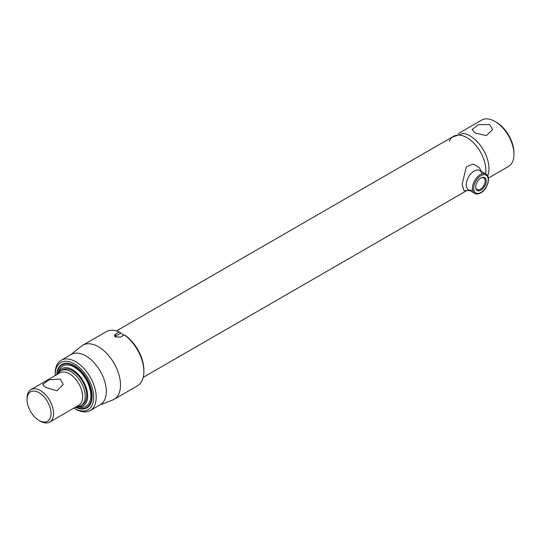 <?xml version="1.0" encoding="UTF-8"?>
<svg xmlns="http://www.w3.org/2000/svg" width="541" height="541" viewBox="0 0 541 541"><rect width="100%" height="100%" fill="white"/><g stroke="black" fill="none" stroke-linecap="round" stroke-linejoin="round"><path stroke-width="0.81" d="M475.113 132.93L472.104 129.556L478.46 124.667L489.639 124.545L492.648 129.556L486.285 135.635L475.113 132.93M470.028 135.865A26.793 15.466 60 0 1 487.678 175.886A26.793 15.466 60 0 0 470.028 135.865A26.793 15.466 60 0 0 463.062 133.377L451.884 137.279M488.388 178.077L508.398 166.527A26.793 15.466 -120 0 0 513.95 154.259A26.793 15.466 -120 0 0 495.001 121.441L495.001 121.441A26.793 15.466 -120 0 0 481.605 120.116L458.288 133.58M496.266 122.171L495.001 121.441L496.266 122.171A25.008 14.438 60 0 1 513.95 152.799L513.95 154.259M449.314 141.309A26.793 15.466 60 0 1 466.93 137.651A26.793 15.466 60 0 1 485.629 173.871A26.793 15.466 -120 0 0 466.93 137.651A26.793 15.466 -120 0 0 453.534 136.325L116.43 330.95M45.681 387.424L42.671 384.421L49.048 379.836L60.207 379.038L63.216 384.421L56.846 390.812L45.681 387.424M27.05 399.637L27.05 398.176A18.752 10.827 60 0 1 30.932 389.594A18.752 10.827 60 0 1 40.311 390.521A18.752 10.827 60 0 1 52.565 407.048A18.752 10.827 60 0 1 49.691 422.075A18.752 10.827 60 0 1 40.311 421.148L39.047 420.418A16.967 9.799 -120 0 0 51.05 413.493A16.967 9.799 -120 0 0 39.047 392.712A16.967 9.799 -120 0 0 27.05 399.637A16.967 9.799 -120 0 0 39.047 420.418L40.311 421.148M30.932 389.594L59.983 372.823A18.752 10.827 60 0 1 69.363 373.75A18.752 10.827 60 0 1 81.617 390.277A18.752 10.827 60 0 1 78.736 405.304L49.691 422.075M58.015 373.953A20.091 11.604 60 0 1 60.957 370.713A20.091 11.604 60 0 1 70.999 371.708A20.091 11.604 60 0 1 84.132 389.419A20.091 11.604 60 0 1 81.049 405.52A20.091 11.604 60 0 1 76.775 406.44M114.043 399.359L137.407 385.868A31.256 18.049 -120 0 0 143.879 371.559A31.256 18.049 -120 0 0 124.302 334.906L120.515 337.09L115.463 336.921L114.415 335.548L115.463 334.176L119.25 331.985A31.256 18.049 -120 0 0 106.151 331.728L82.78 345.219A31.256 18.049 60 0 1 98.415 346.767A31.256 18.049 60 0 1 118.831 374.311A31.256 18.049 60 0 1 114.043 399.359A31.256 18.049 60 0 1 112.596 400.056L99.652 405.094M123.815 335.183L119.25 331.985M55.155 375.028L55.155 373.567A29.025 16.757 60 0 1 61.167 360.279L71.27 354.443A29.025 16.757 60 0 1 85.782 355.883A29.025 16.757 60 0 1 104.744 381.459A29.025 16.757 60 0 1 100.295 404.722L90.191 410.551A29.025 16.757 60 0 1 75.679 409.118L74.415 408.387A27.239 15.73 -120 0 0 93.674 397.263A27.239 15.73 -120 0 0 74.415 363.904A27.239 15.73 -120 0 0 55.155 375.028A27.239 15.73 -120 0 0 55.162 375.603M61.167 360.279A29.025 16.757 60 0 1 75.679 361.719A29.025 16.757 60 0 1 94.641 387.295A29.025 16.757 60 0 1 90.191 410.551M56.717 374.71A25.075 14.479 60 0 1 68.085 363.369A25.075 14.479 60 0 1 74.415 365.669A25.075 14.479 60 0 1 90.976 403.018A25.075 14.479 60 0 1 75.469 407.19M62.452 364.702A24.561 14.181 60 0 1 68.47 363.424M91.118 402.653A24.561 14.181 60 0 1 87.006 407.224M73.914 408.09A27.239 15.73 -120 0 0 74.415 408.387L75.679 409.118M70.628 354.815L81.461 346.125A31.256 18.049 60 0 1 82.78 345.219M120.515 333.276L115.463 336.198A3.571 2.063 0 0 0 114.956 336.563M124.302 334.906L125.566 335.643A29.471 17.014 60 0 1 143.879 370.105L143.879 371.559M475.722 186.787A6.675 3.855 120 0 0 477.101 189.546A6.675 3.855 120 0 0 480.435 189.215A6.675 3.855 120 0 0 484.797 183.331A6.675 3.855 120 0 0 483.776 177.982A6.675 3.855 120 0 0 480.699 178.172M480.969 190.148A7.432 4.294 -60 0 1 475.715 187.112A7.432 4.294 -60 0 1 480.969 178.003L480.969 178.003A7.432 4.294 -60 0 1 486.231 181.039A7.432 4.294 -60 0 1 480.969 190.148M57.955 373.993A21.437 12.375 60 0 1 58.015 373.784A21.437 12.375 60 0 1 72.521 369.74A21.437 12.375 60 0 1 87.514 393.327A21.437 12.375 60 0 1 76.917 406.528A21.437 12.375 60 0 1 76.707 406.48M58.015 373.784L58.699 371.572A23.222 13.403 60 0 1 74.415 367.183A23.222 13.403 60 0 1 90.658 392.739A23.222 13.403 60 0 1 79.182 407.042L76.917 406.528M57.109 374.48A24.561 14.181 60 0 1 62.134 364.877A24.561 14.181 60 0 1 74.415 366.095A24.561 14.181 60 0 1 90.462 387.735A24.561 14.181 60 0 1 86.695 407.414A24.561 14.181 60 0 1 75.862 406.967M61.742 370.328A20.091 11.604 60 0 1 72.521 370.835A20.091 11.604 60 0 1 85.843 389.229A20.091 11.604 60 0 1 81.779 405.033M481.903 173.877A11.165 6.445 120 0 0 473.382 171.531A11.165 6.445 120 0 0 466.268 184.704A11.165 6.445 120 0 0 472.604 189.979M481.26 171.348L479.502 167.893L473.233 164.004L466.322 166.844L462.149 184.163L463.88 190.527L470.095 190.682M115.463 336.198L115.463 334.176M480.34 174.594A11.165 6.445 -60 0 1 485.926 174.04C491.363 176.86 487.427 189.343 480.787 192.873C477.879 194.178 475.87 194.347 474.761 193.38A11.165 6.445 -60 0 1 473.05 184.434A11.165 6.445 -60 0 1 480.34 174.594M480.969 192.461A10.272 5.931 120 0 0 488.232 179.882A10.272 5.931 120 0 0 480.969 175.69A10.272 5.931 120 0 0 473.713 188.268A10.272 5.931 120 0 0 480.969 192.461M143.223 377.354L466.193 190.892M81.049 405.52L82.563 404.641M60.957 370.713L62.472 369.834M485.926 174.04L479.745 170.476M474.761 193.38L468.58 189.81M86.695 407.414L87.324 407.048M62.134 364.877L62.763 364.512"/></g></svg>
